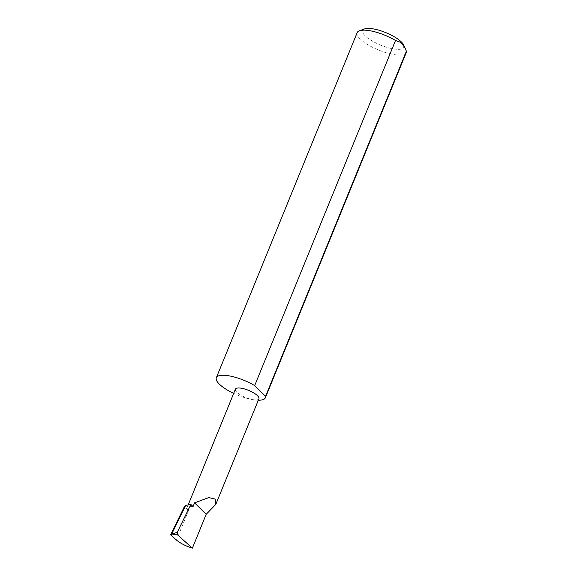 <?xml version="1.0" encoding="UTF-8"?>
<svg xmlns="http://www.w3.org/2000/svg" width="577" height="577" viewBox="0 0 577 577"><rect width="100%" height="100%" fill="white"/><g stroke="black" fill="none" stroke-linecap="round" stroke-linejoin="round"><path stroke-width="0.43" stroke-dasharray="2.88 2.16" d="M235.409 389.158A12.701 3.859 -157.8 0 0 240.559 394.985A12.701 3.859 -157.8 0 0 252.964 399.681A26.484 8.049 22.2 0 1 233.685 393.384M193.057 506.599A12.701 3.859 -157.8 0 0 187.099 507.522A12.701 3.859 -157.8 0 0 188.535 510.58L184.438 506.541M364.527 28.915A22.251 6.765 -157.8 0 0 369.028 38.984A22.251 6.765 -157.8 0 0 393.399 48.908A22.251 6.765 -157.8 0 0 403.568 44.847M406.23 52.622A26.484 8.049 22.2 0 1 393.81 54.555A26.484 8.049 22.2 0 1 367.931 44.761A26.484 8.049 22.2 0 1 357.185 32.608M258.323 400.214A26.484 8.049 22.2 0 1 252.964 399.681A12.701 3.859 -157.8 0 0 258.922 398.757M188.535 510.58L176.483 540.094M187.099 507.522L188.282 504.63"/><path stroke-width="0.87" d="M170.612 534.836L171.816 534.042L177.406 534.756L192.379 548.15C186.01 546.167 180.716 543.484 176.483 540.094L170.612 534.836L184.438 506.541L185.679 505.43L190.879 504.449L193.057 506.599L194.586 502.856L208.766 497.583L215.243 499.083L215.82 504.363L206.191 514.309L194.586 502.856M215.82 504.363L258.922 398.757A12.701 3.859 -157.8 0 0 253.765 392.93A12.701 3.859 -157.8 0 0 241.359 388.234A12.701 3.859 -157.8 0 0 235.409 389.158L188.282 504.63M192.379 548.15L206.191 514.309M395.512 40.498L400.878 42.431L405.011 47.841L403.568 44.847A22.251 6.765 -157.8 0 0 373.067 28.85A22.251 6.765 -157.8 0 0 364.527 28.915L359.435 30.754A26.484 8.049 22.2 0 1 369.605 30.675A26.484 8.049 22.2 0 1 395.512 40.498L254.673 385.616A26.484 8.049 22.2 0 0 228.759 375.8A26.484 8.049 22.2 0 0 216.339 377.733A26.484 8.049 22.2 0 0 233.685 393.384M216.339 377.733L357.185 32.608A26.484 8.049 22.2 0 1 359.435 30.754M171.672 534.086L185.679 505.43M177.406 534.756L177.247 532.347L171.816 534.042M190.879 504.449L177.247 532.347M405.011 47.841L406.388 51.223A26.484 8.049 22.2 0 1 406.23 52.622L265.384 397.748A26.484 8.049 22.2 0 1 258.323 400.214M406.388 51.223L265.55 396.349A26.484 8.049 22.2 0 1 265.384 397.748M265.55 396.349L254.673 385.616"/></g></svg>
